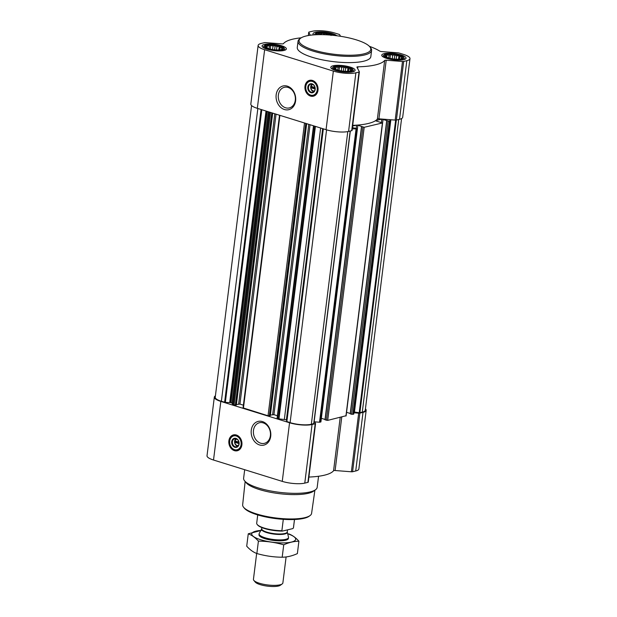 <?xml version="1.0" encoding="UTF-8"?>
<svg xmlns="http://www.w3.org/2000/svg" width="617" height="617" viewBox="0 0 617 617"><rect width="100%" height="100%" fill="white"/><g stroke="black" fill="none" stroke-linecap="round" stroke-linejoin="round"><path stroke-width="0.93" d="M263.197 422.876A10.605 8.422 76.6 0 1 270.462 433.389A10.605 8.422 76.6 0 1 264.392 443.353A10.605 8.422 76.6 0 1 253.741 434.993A10.605 8.422 76.6 0 1 259.479 422.722A10.605 8.422 76.6 0 1 263.197 422.876M386.72 54.435A8.985 2.329 7.1 0 0 385.856 56.749A8.985 2.329 7.1 0 0 393.6 58.97A8.985 2.329 7.1 0 0 401.659 58.715A8.985 2.329 7.1 0 0 398.752 55.26A8.985 2.329 7.1 0 0 386.72 54.435M386.065 56.88L385.417 55.661L386.712 55.831L387.036 54.774L389.065 55.268L390.476 54.458L392.682 55.275L394.826 54.797L396.6 55.854L398.921 55.692L399.77 56.833L401.659 56.918L401.335 57.967L402.299 58.129L400.888 58.947M333.388 35.354A8.985 2.329 7.1 0 0 326.231 33.102A8.985 2.329 7.1 0 0 317.994 33.079A8.985 2.329 7.1 0 0 316.398 34.729M316.953 34.706L316.691 34.305L317.986 34.475L318.303 33.418L320.331 33.92L321.75 33.102L323.948 33.927L326.1 33.441L327.866 34.498L330.188 34.336L331.036 35.477M267.045 45.211A8.985 2.329 7.1 0 0 266.182 47.524A8.985 2.329 7.1 0 0 273.925 49.746A8.985 2.329 7.1 0 0 281.984 49.491A8.985 2.329 7.1 0 0 279.077 46.036A8.985 2.329 7.1 0 0 267.045 45.211M266.39 47.656L265.742 46.437L267.038 46.607L267.362 45.55L269.39 46.051L270.801 45.234L273.007 46.059L275.159 45.573L276.925 46.63L279.246 46.468L280.095 47.609L281.984 47.694L281.661 48.743L282.632 48.913L281.213 49.722M335.779 66.567A8.985 2.329 7.1 0 0 334.915 68.88A8.985 2.329 7.1 0 0 342.659 71.102A8.985 2.329 7.1 0 0 350.711 70.847A8.985 2.329 7.1 0 0 347.811 67.392A8.985 2.329 7.1 0 0 335.779 66.567M335.124 69.011L334.476 67.793L335.771 67.963L336.088 66.906L338.116 67.4L339.535 66.59L341.733 67.407L343.885 66.921L345.651 67.986L347.98 67.824L348.821 68.965L350.711 69.05L350.394 70.099L351.358 70.261L349.939 71.078M314.57 90.792A3.208 2.545 76.6 0 1 310.891 87.73L315.102 89.041M238.47 445.358A3.208 2.545 76.6 0 1 234.792 442.304L239.003 443.615M409.981 58.661L402.677 117.276A16.212 4.196 -172.9 0 1 399.523 119.297L396.392 120.037A1.851 0.478 -172.9 0 1 395.188 120.091L378.915 118.834L386.219 60.219L402.485 61.476A1.851 0.478 -172.9 0 0 403.695 61.422L406.827 60.682A16.212 4.196 -172.9 0 0 409.981 58.661A16.212 4.196 -172.9 0 0 403.479 54.381L399.253 53.07A1.851 0.478 -172.9 0 0 397.888 52.815L381.615 51.566A1.851 0.478 -172.9 0 1 379.717 51.088A51.89 13.427 -172.9 0 0 369.382 46.306M389.535 119.652L390.252 121.04L389.389 121.302L381.761 119.143L375.645 120.6A51.89 13.427 -172.9 0 0 377.38 119.042A1.851 0.478 -172.9 0 1 378.915 118.834M357.852 125.243L364.192 127.303L382.432 122.96L375.398 120.762A51.89 13.427 -172.9 0 1 357.12 125.112L357.852 125.243L357.405 128.806M357.12 125.112A51.89 13.427 -172.9 0 1 356.487 125.158A51.89 13.427 -172.9 0 1 352.7 125.359M352.43 127.557L357.413 128.845L352.268 128.86M356.487 125.158L352.615 126.084M320.763 421.766L319.521 422.229L314.709 421.851L315.549 423.439A1.851 0.478 -172.9 0 1 315.565 423.524A1.851 0.478 -172.9 0 1 315.202 423.756L312.071 424.504A16.212 4.196 -172.9 0 1 289.558 422.768L220.824 401.412A16.212 4.196 -172.9 0 1 214.323 397.124A16.212 4.196 -172.9 0 1 215.41 395.852M345.96 415.765L327.689 420.378L324.997 419.791L361.554 126.778M325.036 419.46L321.357 418.318M390.237 121.071L353.749 414.115L351.597 414.277L350.194 413.791L386.759 120.778M350.232 413.459L346.553 412.318M401.59 118.549L365.256 410.243A15.286 3.957 -172.9 0 1 362.279 412.141L359.202 412.711L354.019 411.986M236.28 404.983L233.072 404.914L231.984 403.248A2.776 0.717 -172.9 0 0 230.897 402.646L225.344 402.392L221.372 401.281A15.286 3.957 -172.9 0 1 215.24 397.24L251.574 105.553M270.277 415.549L268.04 415.781L243.059 407.891L279.516 115.225M320.647 128.004L284.337 419.514L277.426 418.696L277.056 418.449L313.505 125.791M313.822 423.517L311.338 424.272A15.286 3.957 -172.9 0 1 290.106 422.637L286.566 421.434L323.023 128.745L286.566 421.434M365.426 408.855A16.212 4.196 -172.9 0 1 366.174 410.351A16.212 4.196 -172.9 0 1 363.02 412.372L359.888 413.112A1.851 0.478 -172.9 0 1 358.678 413.166L353.911 412.796M366.174 410.351L358.87 468.966A16.212 4.196 -172.9 0 1 355.716 470.987L352.585 471.727A1.851 0.478 -172.9 0 1 351.382 471.781L335.108 470.524L341.772 417.023M308.901 477.049A51.89 13.427 -172.9 0 0 333.573 470.732A1.851 0.478 -172.9 0 1 335.108 470.524M308.245 482.054A1.851 0.478 -172.9 0 1 308.261 482.139A1.851 0.478 -172.9 0 1 307.906 482.371L304.775 483.119A16.212 4.196 -172.9 0 1 282.254 481.376L213.521 460.027A16.212 4.196 -172.9 0 1 207.019 455.739L214.323 397.124M236.365 435.024A8.152 6.479 76.6 0 1 241.949 443.099A8.152 6.479 76.6 0 1 237.283 450.765A8.152 6.479 76.6 0 1 229.092 444.333A8.152 6.479 76.6 0 1 233.504 434.9A8.152 6.479 76.6 0 1 236.365 435.024M262.449 421.581A12.193 9.679 76.6 0 1 268.688 441.726A12.193 9.679 76.6 0 1 251.844 436.489A12.193 9.679 76.6 0 1 262.449 421.581M314.709 421.851L314.138 421.812A2.776 0.717 -172.9 0 0 314.107 421.804M286.743 420L286.388 419.884A2.776 0.717 -172.9 0 0 284.337 419.514M277.395 415.742L273.925 414.663L270.4 415.094M243.399 405.176L239.936 404.096L236.404 404.536M377.38 119.042L384.676 60.427A51.89 13.427 -172.9 0 1 357.899 66.806A1.851 0.478 -172.9 0 0 356.911 67.106A1.851 0.478 -172.9 0 0 356.935 67.191L359.349 71.749A1.851 0.478 -172.9 0 1 359.372 71.834A1.851 0.478 -172.9 0 1 359.009 72.066L355.878 72.814A16.212 4.196 -172.9 0 1 333.357 71.078L264.631 49.722A16.212 4.196 -172.9 0 1 258.13 45.434A16.212 4.196 -172.9 0 1 261.284 43.421L264.415 42.673A1.851 0.478 -172.9 0 1 265.618 42.627L281.892 43.876A1.851 0.478 -172.9 0 0 283.427 43.668A51.89 13.427 -172.9 0 1 301.212 37.814M310.289 35.238L308.755 32.354A1.851 0.478 -172.9 0 1 308.739 32.261A1.851 0.478 -172.9 0 1 309.094 32.03L312.225 31.29A16.212 4.196 -172.9 0 1 334.746 33.025L338.972 34.336A1.851 0.478 -172.9 0 1 339.689 34.737L340.515 36.287M384.676 60.427A1.851 0.478 -172.9 0 1 386.219 60.219M352.052 130.364A1.851 0.478 -172.9 0 1 352.068 130.449A1.851 0.478 -172.9 0 1 351.705 130.681L348.582 131.429A16.212 4.196 -172.9 0 1 326.061 129.693L257.328 108.337A16.212 4.196 -172.9 0 1 250.826 104.049L258.13 45.434M312.464 80.449A8.152 6.479 76.6 0 1 318.048 88.532A8.152 6.479 76.6 0 1 313.382 96.198A8.152 6.479 76.6 0 1 305.191 89.766A8.152 6.479 76.6 0 1 309.603 80.333A8.152 6.479 76.6 0 1 312.464 80.449M287.345 86.149A12.193 9.679 76.6 0 1 293.584 106.294A12.193 9.679 76.6 0 1 276.74 101.065A12.193 9.679 76.6 0 1 287.345 86.149M264.462 44.409A12.232 3.162 7.1 0 0 262.078 45.928A12.232 3.162 7.1 0 0 273.825 50.579A12.232 3.162 7.1 0 0 286.35 48.951A12.232 3.162 7.1 0 0 278.205 44.887A12.232 3.162 7.1 0 0 264.462 44.409M336.805 35.755A12.232 3.162 7.1 0 0 327.28 32.416A12.232 3.162 7.1 0 0 315.403 32.277A12.232 3.162 7.1 0 0 313.027 33.796A12.232 3.162 7.1 0 0 313.559 34.899M384.136 53.633A12.232 3.162 7.1 0 0 381.753 55.152A12.232 3.162 7.1 0 0 393.499 59.803A12.232 3.162 7.1 0 0 406.025 58.175A12.232 3.162 7.1 0 0 397.88 54.111A12.232 3.162 7.1 0 0 384.136 53.633M333.188 65.764A12.232 3.162 7.1 0 0 330.812 67.284A12.232 3.162 7.1 0 0 342.558 71.934A12.232 3.162 7.1 0 0 355.083 70.307A12.232 3.162 7.1 0 0 346.939 66.243A12.232 3.162 7.1 0 0 333.188 65.764M371.604 50.417L370.832 56.633A37.059 9.594 -172.9 0 1 363.614 61.237A37.059 9.594 -172.9 0 1 321.951 59.772A37.059 9.594 -172.9 0 1 297.278 47.47L298.05 41.254A37.059 9.594 7.1 0 0 333.643 55.353A37.059 9.594 7.1 0 0 371.604 50.417A37.059 9.594 7.1 0 0 370.578 47.694L369.791 46.761A36.133 9.355 7.1 0 0 342.042 36.534A36.133 9.355 7.1 0 0 306.117 35.987A36.133 9.355 7.1 0 0 300.703 38.154A36.133 9.355 7.1 0 0 333.782 54.227A36.133 9.355 7.1 0 0 369.791 46.761M245.134 481.499L242.658 504.814A34.729 8.985 7.1 0 0 243.63 507.321L244.409 508.254A33.804 8.746 7.1 0 0 275.938 518.635A33.804 8.746 7.1 0 0 309.048 516.306L310.035 515.596A34.729 8.985 7.1 0 0 311.585 513.406L314.901 490.183M243.63 507.321A34.729 8.985 7.1 0 0 276.015 517.987A34.729 8.985 7.1 0 0 310.035 515.596M244.687 469.707L243.622 478.198A37.059 9.594 7.1 0 0 244.656 480.921L246.245 482.818A35.177 9.101 7.1 0 0 279.054 493.623A35.177 9.101 7.1 0 0 313.505 491.194L315.518 489.744A37.059 9.594 7.1 0 0 317.177 487.361L318.565 476.262M244.656 480.921A37.059 9.594 7.1 0 0 279.216 492.297A37.059 9.594 7.1 0 0 315.518 489.744M237.445 450.726A8.152 6.479 76.6 0 1 229.424 444.255A8.152 6.479 76.6 0 1 233.666 434.869M238.902 442.104L234.969 440.885A3.208 2.545 76.6 0 1 237.005 439.196M237.699 446.268A4.134 3.278 76.6 0 1 234.722 442.998A4.134 3.278 76.6 0 1 235.902 438.733M234.792 442.304L234.969 440.885M236.18 438.803A4.134 3.278 76.6 0 1 239.01 442.898A4.134 3.278 76.6 0 1 236.643 446.785A4.134 3.278 76.6 0 1 232.501 443.523A4.134 3.278 76.6 0 1 234.73 438.749A4.134 3.278 76.6 0 1 236.18 438.803M235.949 438.394A4.635 3.679 76.6 0 1 238.316 446.052A4.635 3.679 76.6 0 1 231.915 444.063A4.635 3.679 76.6 0 1 235.949 438.394M236.242 435.995A7.134 5.669 76.6 0 1 240.784 445.975A7.134 5.669 76.6 0 1 232.324 448.382A7.134 5.669 76.6 0 1 230.149 439.273A7.134 5.669 76.6 0 1 236.242 435.995M230.187 439.165A7.412 5.885 76.6 0 1 230.234 439.065A7.412 5.885 76.6 0 1 233.959 435.556A7.412 5.885 76.6 0 1 236.566 435.664A7.412 5.885 76.6 0 1 241.64 443.014A7.412 5.885 76.6 0 1 237.398 449.978A7.412 5.885 76.6 0 1 232.486 448.528A7.412 5.885 76.6 0 1 232.401 448.451M235.524 441.055L235.416 441.895L239.018 443.014M235.416 441.895L234.661 442.081M300.703 38.154L299.715 38.871A37.059 9.594 7.1 0 0 298.05 41.254M288.093 87.452A10.605 8.422 76.6 0 1 295.358 97.956A10.605 8.422 76.6 0 1 289.28 107.929A10.605 8.422 76.6 0 1 278.637 99.561A10.605 8.422 76.6 0 1 284.368 87.298A10.605 8.422 76.6 0 1 288.093 87.452M313.544 96.152A8.152 6.479 76.6 0 1 305.523 89.689A8.152 6.479 76.6 0 1 309.765 80.295M315.002 87.537L311.061 86.311A3.208 2.545 76.6 0 1 313.104 84.622M313.798 91.694A4.134 3.278 76.6 0 1 310.821 88.424A4.134 3.278 76.6 0 1 312.001 84.159M310.891 87.73L311.061 86.311M312.279 84.236A4.134 3.278 76.6 0 1 315.11 88.331A4.134 3.278 76.6 0 1 312.742 92.211A4.134 3.278 76.6 0 1 308.593 88.956A4.134 3.278 76.6 0 1 310.829 84.174A4.134 3.278 76.6 0 1 312.279 84.236M312.04 83.827A4.635 3.679 76.6 0 1 314.415 91.478A4.635 3.679 76.6 0 1 308.014 89.488A4.635 3.679 76.6 0 1 312.04 83.827M312.341 81.429A7.134 5.669 76.6 0 1 316.883 91.401A7.134 5.669 76.6 0 1 308.415 93.807A7.134 5.669 76.6 0 1 306.248 84.699A7.134 5.669 76.6 0 1 312.341 81.429M306.287 84.598A7.412 5.885 76.6 0 1 306.325 84.49A7.412 5.885 76.6 0 1 310.058 80.989A7.412 5.885 76.6 0 1 312.657 81.089A7.412 5.885 76.6 0 1 317.74 88.439A7.412 5.885 76.6 0 1 313.49 95.404A7.412 5.885 76.6 0 1 308.585 93.961A7.412 5.885 76.6 0 1 308.5 93.884M311.616 86.48L311.516 87.329L315.117 88.447M311.516 87.329L310.76 87.506M333.041 67.145A10.157 2.63 7.1 0 0 342.62 71.402A10.157 2.63 7.1 0 0 352.955 69.628A10.157 2.63 7.1 0 0 345.512 66.528A10.157 2.63 7.1 0 0 334.846 66.274A10.157 2.63 7.1 0 0 333.041 67.145L331.9 68.595A11.121 2.877 7.1 0 0 331.792 68.757M353.765 71.495A11.121 2.877 7.1 0 0 353.703 71.31L352.955 69.628M264.307 45.797A10.157 2.63 7.1 0 0 273.894 50.046A10.157 2.63 7.1 0 0 284.221 48.273A10.157 2.63 7.1 0 0 276.786 45.172A10.157 2.63 7.1 0 0 266.112 44.918A10.157 2.63 7.1 0 0 264.307 45.797L263.174 47.239A11.121 2.877 7.1 0 0 263.066 47.401M285.039 50.139A11.121 2.877 7.1 0 0 284.969 49.954L284.221 48.273M334.622 35.485A10.157 2.63 7.1 0 0 326.586 32.848A10.157 2.63 7.1 0 0 317.061 32.786A10.157 2.63 7.1 0 0 315.256 33.665A10.157 2.63 7.1 0 0 315.349 34.776M383.982 55.013A10.157 2.63 7.1 0 0 393.569 59.271A10.157 2.63 7.1 0 0 403.896 57.497A10.157 2.63 7.1 0 0 396.453 54.396A10.157 2.63 7.1 0 0 385.787 54.142A10.157 2.63 7.1 0 0 383.982 55.013L382.849 56.463A11.121 2.877 7.1 0 0 382.741 56.625M404.713 59.363A11.121 2.877 7.1 0 0 404.644 59.178L403.896 57.497M335.609 69.274L335.771 67.963M335.787 69.359L336.088 66.906M337.784 70.107L338.116 67.4M339.057 70.446L339.535 66.59M341.301 70.901L341.733 67.407M343.353 71.179L343.885 66.921M345.235 71.325L345.651 67.986M347.541 71.333L347.98 67.824M348.536 71.271L348.821 68.965M350.294 70.901L350.394 70.099M266.876 47.918L267.038 46.607M267.053 48.003L267.362 45.55M269.051 48.751L269.39 46.051M270.323 49.09L270.801 45.234M272.567 49.553L273.007 46.059M274.627 49.823L275.159 45.573M276.509 49.969L276.925 46.63M278.807 49.977L279.246 46.468M279.802 49.915L280.095 47.609M281.56 49.545L281.661 48.743M318.148 34.668L318.303 33.418M320.238 34.645L320.331 33.92M321.557 34.652L321.75 33.102M323.856 34.699L323.948 33.927M325.93 34.783L326.1 33.441M327.82 34.884L327.866 34.498M330.103 35.046L330.188 34.336M386.55 57.142L386.712 55.831M386.728 57.227L387.036 54.774M388.725 57.975L389.065 55.268M389.998 58.314L390.476 54.458M392.242 58.769L392.682 55.275M394.302 59.047L394.826 54.797M396.183 59.193L396.6 55.854M398.482 59.201L398.921 55.692M399.477 59.139L399.77 56.833M401.235 58.769L401.335 57.967M257.721 514.925L256.703 523.147A18.533 4.797 7.1 0 0 257.212 524.512L257.659 525.036A18.009 4.658 7.1 0 0 282.432 531.075L292.751 528.615L293.422 527.967A18.533 4.797 7.1 0 0 293.476 527.728L294.502 519.506M257.212 524.512A18.533 4.797 7.1 0 0 281.884 530.72L282.432 531.075M281.884 530.72L283.296 519.344M293.422 527.967L294.479 519.506M256.664 553.441L253.44 579.317A14.823 3.833 7.1 0 0 253.849 580.404L255.291 582.124A13.119 3.394 7.1 0 0 267.523 586.15A13.119 3.394 7.1 0 0 280.38 585.248L282.193 583.929A14.823 3.833 7.1 0 0 282.864 582.98L286.103 556.935M253.849 580.404A14.823 3.833 7.1 0 0 267.678 584.955A14.823 3.833 7.1 0 0 282.193 583.929M259.217 533.489A14.823 3.833 7.1 0 0 259.101 533.852A14.823 3.833 7.1 0 0 273.339 539.489A14.823 3.833 7.1 0 0 288.525 537.515A14.823 3.833 7.1 0 0 288.501 537.137L287.267 532.047A12.965 3.355 7.1 0 1 274.01 534.106A12.965 3.355 7.1 0 1 261.662 528.862L259.217 533.489M298.913 541.209L297.371 553.603C292.227 555.956 287.167 557.159 282.185 557.22C273.601 557.151 265.156 555.917 256.865 553.518C253.332 552.238 249.954 549.801 246.715 546.199L248.258 533.805C251.782 535.078 255.168 537.515 258.407 541.124C266.991 541.194 275.437 542.428 283.735 544.826C288.872 542.474 293.931 541.271 298.913 541.209C295.674 537.608 292.296 535.17 288.764 533.89M262.024 530.242L248.258 533.805M256.865 553.518L258.407 541.124M282.185 557.22L283.735 544.826M259.155 534.322A14.823 3.833 7.1 0 0 259.402 535.857A14.823 3.833 7.1 0 0 264.932 538.687A14.823 3.833 7.1 0 0 287.746 539.381A14.823 3.833 7.1 0 0 288.363 537.962M260.837 530.427A22.143 5.73 7.1 0 0 260.605 539.713A22.143 5.73 7.1 0 0 291.016 542.166A22.143 5.73 7.1 0 0 287.684 533.767M356.51 129.13L320.007 422.205M357.235 128.961L320.732 422.036M364.192 127.303L327.689 420.378M382.432 122.96L345.929 416.035M389.389 121.302L352.885 414.377M390.114 121.133L353.61 414.208M396.33 120.053L359.881 412.711M398.729 119.482L362.279 412.141M269.544 112.132L233.072 404.914M270.516 112.433L234.044 405.215M279.902 115.348L243.43 408.13M304.513 122.991L268.04 415.781M313.899 125.914L277.426 418.696M314.871 126.215L278.406 418.997M323.331 128.845L286.866 421.627M326.57 129.848L290.106 422.637M355.716 470.987L363.02 412.372M352.585 471.727L359.888 413.112M351.382 471.781L358.678 413.166M333.573 470.732L340.214 417.393M307.906 482.371L315.202 423.756M304.775 483.119L312.071 424.504M282.254 481.376L289.558 422.768M213.521 460.027L220.824 401.412M350.186 131.043L313.737 423.702M347.787 131.591L311.338 424.272M261.076 109.502L224.611 402.284M257.844 108.492L221.372 401.281M395.651 120.107L359.202 412.711M390.854 119.752L354.451 412.017M390.191 119.706L390.067 120.662M389.875 119.683L389.813 120.184M388.101 121.202L351.597 414.277M386.844 120.809L350.34 413.884M383.049 119.243L382.609 122.806M381.761 119.143L381.368 122.328M362.904 127.202L326.401 420.277M361.647 126.809L325.144 419.884M356.564 125.158L356.171 128.328M356.032 129.154L319.521 422.229M313.883 423.609L350.325 131.012L314.138 421.812M322.66 128.637L286.388 419.884M315.41 126.385L278.946 419.097M310.043 124.711L273.925 414.663M308.793 124.325L272.645 414.562M306.634 123.655L270.261 415.657M305.762 123.385L269.328 415.881M276.046 114.153L239.936 404.096M274.796 113.759L238.648 404.004M272.637 113.088L236.265 405.091M271.765 112.818L235.332 405.315M269.243 112.039L232.786 404.752M268.287 111.739L231.984 403.248M267.176 111.392L230.897 402.646M266.737 111.261L230.457 402.508M266.02 111.037L229.725 402.4M261.793 109.726L225.344 402.392M308.361 35.531L308.755 32.354M399.523 119.297L406.827 60.682M396.392 120.037L403.695 61.422M395.188 120.091L402.485 61.476M357.675 68.595L357.899 66.806M351.705 130.681L359.009 72.066M348.582 131.429L355.878 72.814M326.061 129.693L333.357 71.078M257.328 108.337L264.631 49.722M238.926 450.055A7.975 6.332 76.6 0 1 229.863 444.155A7.975 6.332 76.6 0 1 235.293 434.792M315.025 95.488A7.975 6.332 76.6 0 1 305.955 89.581A7.975 6.332 76.6 0 1 311.392 80.225M261.662 528.862L261.701 528.73A12.88 3.332 7.1 0 0 274.071 533.636A12.88 3.332 7.1 0 0 287.26 531.916L287.267 532.047M272.182 530.242A12.88 3.332 7.1 0 0 276.732 530.813M284.221 530.651A12.88 3.332 7.1 0 0 285.918 530.242M308.261 482.139L315.565 423.524M390.252 121.04L353.749 414.115M386.697 120.716L350.194 413.791M382.609 122.845L346.106 415.92M361.5 126.716L324.997 419.791M357.413 128.845L320.909 421.92M306.695 123.67L270.331 415.611M272.699 113.112L236.334 405.045M308.33 35.539L308.739 32.261M352.068 130.449L359.372 71.834M237.398 449.978L239.743 449.407M233.959 435.556L236.319 435M313.49 95.404L315.842 94.841M310.058 80.989L312.41 80.434M315.256 33.665L314.323 34.845M288.409 538.433L288.525 537.515M258.986 534.769L259.101 533.852M287.26 531.916L287.514 529.864M261.701 528.73L261.847 527.581"/></g></svg>
